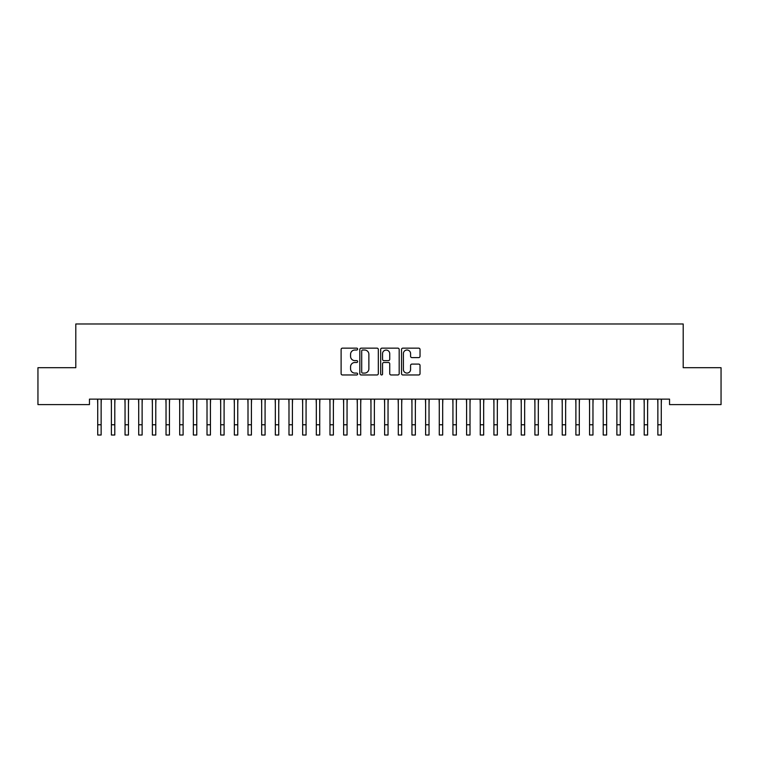 <?xml version="1.0" encoding="UTF-8"?>
<svg xmlns="http://www.w3.org/2000/svg" width="759" height="759" viewBox="0 0 759 759"><rect width="100%" height="100%" fill="white"/><g stroke="black" fill="none" stroke-linecap="round" stroke-linejoin="round"><path stroke-width="1.14" d="M357.641 349.083A0.939 0.939 0 0 0 356.702 348.144L342.451 348.144A1.338 1.338 0 0 0 341.114 349.482L341.114 373.627A1.338 1.338 0 0 0 342.451 374.965L356.702 374.965A0.939 0.939 0 0 0 357.641 374.026A0.939 0.939 0 0 0 356.702 373.086L354.861 373.086A4.288 4.288 0 0 1 350.563 368.798L350.563 366.787A4.288 4.288 0 0 1 354.861 362.498L356.702 362.498A0.939 0.939 0 0 0 357.641 361.559A0.939 0.939 0 0 0 356.702 360.62L354.861 360.62A4.288 4.288 0 0 1 350.563 356.322L350.563 354.311A4.288 4.288 0 0 1 354.861 350.022L356.702 350.022A0.939 0.939 0 0 0 357.641 349.083M418.693 357.603A1.338 1.338 0 0 0 420.031 356.256L420.031 349.482A1.338 1.338 0 0 0 418.693 348.144L402.868 348.144A1.338 1.338 0 0 0 401.53 349.482L401.53 373.627A1.338 1.338 0 0 0 402.868 374.965L418.693 374.965A1.338 1.338 0 0 0 420.031 373.627L420.031 365.44A1.338 1.338 0 0 0 418.693 364.102L411.919 364.102A1.338 1.338 0 0 0 410.581 365.44L410.581 369.5A3.586 3.586 0 0 1 406.995 373.086A3.586 3.586 0 0 1 403.399 369.5L403.399 353.609A3.586 3.586 0 0 1 406.995 350.022A3.586 3.586 0 0 1 410.581 353.609L410.581 356.256A1.338 1.338 0 0 0 411.919 357.603L418.693 357.603M669.542 399.13L89.458 399.13L89.458 404.594L37.95 404.594L37.95 367.707L75.796 367.707L75.796 323.989L683.204 323.989L683.204 367.707L721.05 367.707L721.05 404.594L669.542 404.594L669.542 399.13M378.324 349.482A1.338 1.338 0 0 0 376.986 348.144L361.161 348.144A1.338 1.338 0 0 0 359.823 349.482L359.823 373.627A1.338 1.338 0 0 0 361.161 374.965L376.986 374.965A1.338 1.338 0 0 0 378.324 373.627L378.324 349.482M382.014 348.144L397.839 348.144A1.338 1.338 0 0 1 399.177 349.482L399.177 373.627A1.338 1.338 0 0 1 397.839 374.965L391.065 374.965A1.338 1.338 0 0 1 389.728 373.627L389.728 363.836A1.338 1.338 0 0 0 388.38 362.498L383.893 362.498A1.338 1.338 0 0 0 382.555 363.836L382.555 374.026A0.939 0.939 0 0 1 381.616 374.965A0.939 0.939 0 0 1 380.676 374.026L380.676 349.482A1.338 1.338 0 0 1 382.014 348.144M362.641 350.022A0.939 0.939 0 0 0 361.701 350.962L361.701 372.147A0.939 0.939 0 0 0 362.641 373.086L364.586 373.086A4.288 4.288 0 0 0 368.874 368.798L368.874 354.311A4.288 4.288 0 0 0 364.586 350.022L362.641 350.022M389.728 353.675A3.586 3.586 0 0 0 386.141 350.089A3.586 3.586 0 0 0 382.555 353.675L382.555 359.273A1.338 1.338 0 0 0 383.893 360.62L388.38 360.62A1.338 1.338 0 0 0 389.728 359.273L389.728 353.675M101.137 404.272L101.308 399.13M97.721 404.272L97.55 399.13M97.721 424.765L101.137 424.765L101.137 435.011L97.721 435.011L97.721 399.557M101.137 424.765L101.137 399.557M114.799 404.272L114.97 399.13M111.383 404.272L111.212 399.13M128.461 404.272L128.632 399.13M125.045 404.272L124.874 399.13M111.383 424.765L114.799 424.765L114.799 435.011L111.383 435.011L111.383 399.557M114.799 424.765L114.799 399.557M125.045 424.765L128.461 424.765L128.461 435.011L125.045 435.011L125.045 399.557M128.461 424.765L128.461 399.557M142.123 404.272L142.294 399.13M138.707 404.272L138.536 399.13M155.785 404.272L155.956 399.13M152.369 404.272L152.198 399.13M138.707 424.765L142.123 424.765L142.123 435.011L138.707 435.011L138.707 399.557M142.123 424.765L142.123 399.557M152.369 424.765L155.785 424.765L155.785 435.011L152.369 435.011L152.369 399.557M155.785 424.765L155.785 399.557M169.447 404.272L169.618 399.13M166.031 404.272L165.86 399.13M166.031 424.765L169.447 424.765L169.447 435.011L166.031 435.011L166.031 399.557M169.447 424.765L169.447 399.557M183.109 404.272L183.28 399.13M179.693 404.272L179.522 399.13M179.693 424.765L183.109 424.765L183.109 435.011L179.693 435.011L179.693 399.557M183.109 424.765L183.109 399.557M196.771 404.272L196.942 399.13M193.355 404.272L193.184 399.13M210.433 404.272L210.604 399.13M207.017 404.272L206.846 399.13M224.095 404.272L224.266 399.13M220.679 404.272L220.508 399.13M237.757 404.272L237.928 399.13M234.341 404.272L234.17 399.13M251.419 404.272L251.59 399.13M248.003 404.272L247.832 399.13M265.081 404.272L265.252 399.13M261.665 404.272L261.494 399.13M278.743 404.272L278.914 399.13M275.327 404.272L275.156 399.13M292.405 404.272L292.576 399.13M288.989 404.272L288.818 399.13M306.067 404.272L306.238 399.13M302.651 404.272L302.48 399.13M319.729 404.272L319.9 399.13M316.313 404.272L316.142 399.13M333.391 404.272L333.562 399.13M329.975 404.272L329.804 399.13M347.053 404.272L347.224 399.13M343.637 404.272L343.466 399.13M360.715 404.272L360.886 399.13M357.299 404.272L357.128 399.13M374.377 404.272L374.548 399.13M370.961 404.272L370.79 399.13M388.039 404.272L388.21 399.13M384.623 404.272L384.452 399.13M401.701 404.272L401.872 399.13M398.285 404.272L398.114 399.13M415.363 404.272L415.534 399.13M411.947 404.272L411.776 399.13M429.025 404.272L429.196 399.13M425.609 404.272L425.438 399.13M442.687 404.272L442.858 399.13M439.271 404.272L439.1 399.13M456.349 404.272L456.52 399.13M452.933 404.272L452.762 399.13M470.011 404.272L470.182 399.13M466.595 404.272L466.424 399.13M193.355 424.765L196.771 424.765L196.771 435.011L193.355 435.011L193.355 399.557M196.771 424.765L196.771 399.557M207.017 424.765L210.433 424.765L210.433 435.011L207.017 435.011L207.017 399.557M210.433 424.765L210.433 399.557M220.679 424.765L224.095 424.765L224.095 435.011L220.679 435.011L220.679 399.557M224.095 424.765L224.095 399.557M234.341 424.765L237.757 424.765L237.757 435.011L234.341 435.011L234.341 399.557M237.757 424.765L237.757 399.557M248.003 424.765L251.419 424.765L251.419 435.011L248.003 435.011L248.003 399.557M251.419 424.765L251.419 399.557M261.665 424.765L265.081 424.765L265.081 435.011L261.665 435.011L261.665 399.557M265.081 424.765L265.081 399.557M275.327 424.765L278.743 424.765L278.743 435.011L275.327 435.011L275.327 399.557M278.743 424.765L278.743 399.557M288.989 424.765L292.405 424.765L292.405 435.011L288.989 435.011L288.989 399.557M292.405 424.765L292.405 399.557M302.651 424.765L306.067 424.765L306.067 435.011L302.651 435.011L302.651 399.557M306.067 424.765L306.067 399.557M316.313 424.765L319.729 424.765L319.729 435.011L316.313 435.011L316.313 399.557M319.729 424.765L319.729 399.557M329.975 424.765L333.391 424.765L333.391 435.011L329.975 435.011L329.975 399.557M333.391 424.765L333.391 399.557M343.637 424.765L347.053 424.765L347.053 435.011L343.637 435.011L343.637 399.557M347.053 424.765L347.053 399.557M357.299 424.765L360.715 424.765L360.715 435.011L357.299 435.011L357.299 399.557M360.715 424.765L360.715 399.557M370.961 424.765L374.377 424.765L374.377 435.011L370.961 435.011L370.961 399.557M374.377 424.765L374.377 399.557M384.623 424.765L388.039 424.765L388.039 435.011L384.623 435.011L384.623 399.557M388.039 424.765L388.039 399.557M398.285 424.765L401.701 424.765L401.701 435.011L398.285 435.011L398.285 399.557M401.701 424.765L401.701 399.557M411.947 424.765L415.363 424.765L415.363 435.011L411.947 435.011L411.947 399.557M415.363 424.765L415.363 399.557M425.609 424.765L429.025 424.765L429.025 435.011L425.609 435.011L425.609 399.557M429.025 424.765L429.025 399.557M439.271 424.765L442.687 424.765L442.687 435.011L439.271 435.011L439.271 399.557M442.687 424.765L442.687 399.557M452.933 424.765L456.349 424.765L456.349 435.011L452.933 435.011L452.933 399.557M456.349 424.765L456.349 399.557M466.595 424.765L470.011 424.765L470.011 435.011L466.595 435.011L466.595 399.557M470.011 424.765L470.011 399.557M483.673 404.272L483.844 399.13M480.257 404.272L480.086 399.13M480.257 424.765L483.673 424.765L483.673 435.011L480.257 435.011L480.257 399.557M483.673 424.765L483.673 399.557M497.335 404.272L497.506 399.13M493.919 404.272L493.748 399.13M493.919 424.765L497.335 424.765L497.335 435.011L493.919 435.011L493.919 399.557M497.335 424.765L497.335 399.557M510.997 404.272L511.168 399.13M507.581 404.272L507.41 399.13M507.581 424.765L510.997 424.765L510.997 435.011L507.581 435.011L507.581 399.557M510.997 424.765L510.997 399.557M524.659 404.272L524.83 399.13M521.243 404.272L521.072 399.13M521.243 424.765L524.659 424.765L524.659 435.011L521.243 435.011L521.243 399.557M524.659 424.765L524.659 399.557M538.321 404.272L538.492 399.13M534.905 404.272L534.734 399.13M534.905 424.765L538.321 424.765L538.321 435.011L534.905 435.011L534.905 399.557M538.321 424.765L538.321 399.557M551.983 404.272L552.154 399.13M548.567 404.272L548.396 399.13M548.567 424.765L551.983 424.765L551.983 435.011L548.567 435.011L548.567 399.557M551.983 424.765L551.983 399.557M565.645 404.272L565.816 399.13M562.229 404.272L562.058 399.13M562.229 424.765L565.645 424.765L565.645 435.011L562.229 435.011L562.229 399.557M565.645 424.765L565.645 399.557M579.307 404.272L579.478 399.13M575.891 404.272L575.72 399.13M575.891 424.765L579.307 424.765L579.307 435.011L575.891 435.011L575.891 399.557M579.307 424.765L579.307 399.557M592.969 404.272L593.14 399.13M589.553 404.272L589.382 399.13M589.553 424.765L592.969 424.765L592.969 435.011L589.553 435.011L589.553 399.557M592.969 424.765L592.969 399.557M606.631 404.272L606.802 399.13M603.215 404.272L603.044 399.13M603.215 424.765L606.631 424.765L606.631 435.011L603.215 435.011L603.215 399.557M606.631 424.765L606.631 399.557M620.293 404.272L620.464 399.13M616.877 404.272L616.706 399.13M616.877 424.765L620.293 424.765L620.293 435.011L616.877 435.011L616.877 399.557M620.293 424.765L620.293 399.557M633.955 404.272L634.126 399.13M630.539 404.272L630.368 399.13M630.539 424.765L633.955 424.765L633.955 435.011L630.539 435.011L630.539 399.557M633.955 424.765L633.955 399.557M647.617 404.272L647.788 399.13M644.201 404.272L644.03 399.13M644.201 424.765L647.617 424.765L647.617 435.011L644.201 435.011L644.201 399.557M647.617 424.765L647.617 399.557M661.279 404.272L661.45 399.13M657.863 404.272L657.692 399.13M657.863 424.765L661.279 424.765L661.279 435.011L657.863 435.011L657.863 399.557M661.279 424.765L661.279 399.557"/></g></svg>
